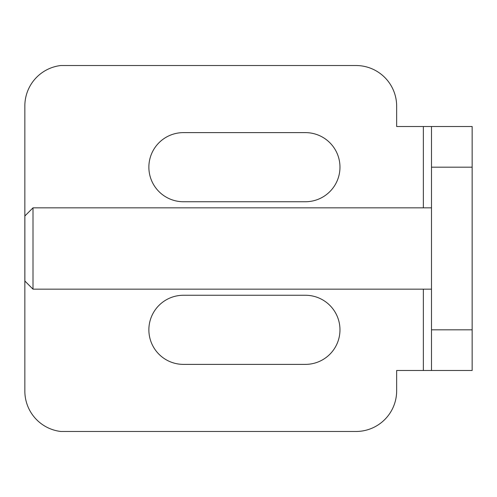 <?xml version="1.0" encoding="UTF-8"?>
<svg xmlns="http://www.w3.org/2000/svg" width="497" height="497" viewBox="0 0 497 497"><rect width="100%" height="100%" fill="white"/><g stroke="black" fill="none" stroke-linecap="round" stroke-linejoin="round"><path stroke-width="0.75" d="M339.973 167.178A34.56 34.56 0 0 0 305.413 132.618L183.43 132.618A34.56 34.56 0 0 0 148.87 167.178A34.56 34.56 0 0 0 183.43 201.739L305.413 201.739A34.56 34.56 0 0 0 339.973 167.178M339.973 329.822A34.56 34.56 0 0 0 305.413 295.261L183.43 295.261A34.56 34.56 0 0 0 148.87 329.822A34.56 34.56 0 0 0 183.43 364.382L305.413 364.382A34.56 34.56 0 0 0 339.973 329.822M431.489 370.482L472.15 370.482L472.15 126.518L431.489 126.518L431.489 370.482L423.357 370.482L423.357 289.161M423.357 207.839L423.357 126.518L396.656 126.518L396.656 106.184A40.661 40.661 0 0 0 355.995 65.523L60.796 65.523A40.661 40.661 0 0 0 24.85 106.184L24.85 390.816A40.661 40.661 0 0 0 60.796 431.477L355.995 431.477A40.661 40.661 0 0 0 396.656 390.816L396.656 370.482L423.357 370.482M423.357 126.518L431.489 126.518M33.007 289.161L24.875 281.029L24.875 215.971L33.007 207.839L33.007 289.161L431.489 289.161M472.15 329.822L431.489 329.822M472.15 167.178L431.489 167.178M33.007 207.839L431.489 207.839"/></g></svg>

